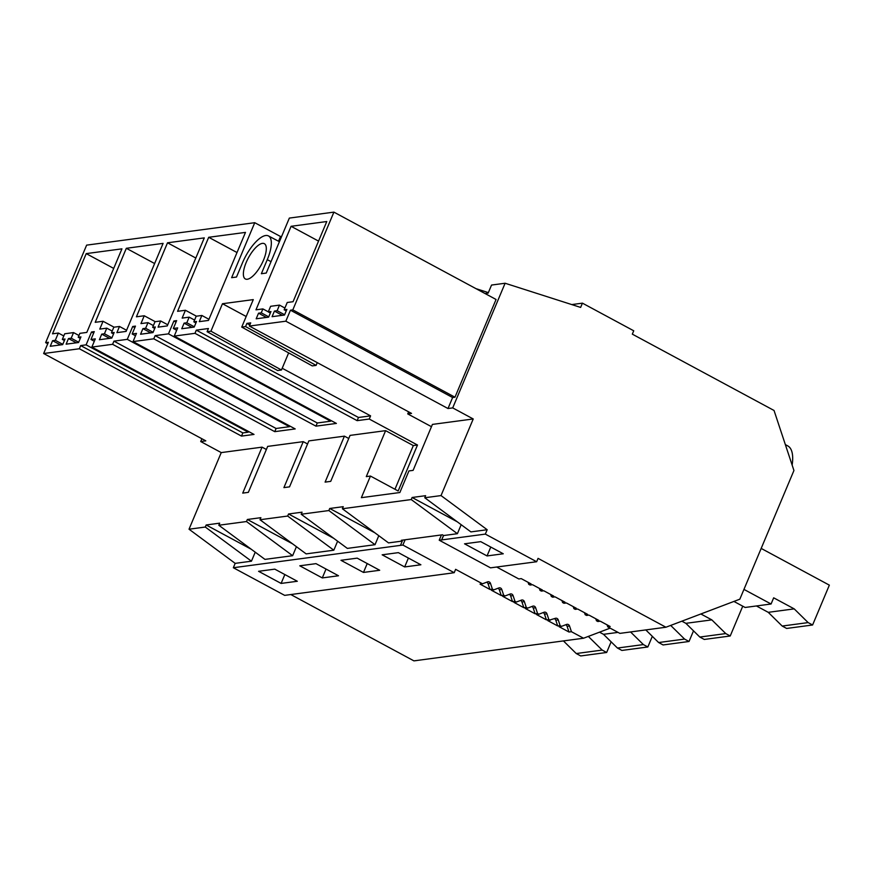 <?xml version="1.0" encoding="UTF-8"?>
<svg xmlns="http://www.w3.org/2000/svg" width="873" height="873" viewBox="0 0 873 873"><rect width="100%" height="100%" fill="white"/><g stroke="black" fill="none" stroke-linecap="round" stroke-linejoin="round"><path stroke-width="1.31" d="M487.047 555.937L464.534 543.814L480.75 541.653L503.263 553.777L487.047 555.937L490.779 547.055M595.79 618.782L596.455 620.768L597.83 621.511L600.264 621.183L610.172 626.53L607.739 626.847L619.874 633.383L665.924 627.229L538.074 558.371L536.655 561.732L490.528 567.843L439.217 540.201L441.432 534.942M536.655 561.732L485.333 534.101L487.178 529.725L441.029 495.58L473.231 418.964L452.705 407.898L448.002 408.531L452.618 397.531L454.975 397.215L292.815 309.882L333.901 212.128L496.06 299.472L454.975 397.215M461.173 524.706L457.397 533.698L443.549 535.553L441.716 539.918L485.333 534.101M457.266 521.803L412.111 497.49L425.62 495.678L424.758 497.752L470.907 531.897L487.178 529.725M443.549 535.553L442.524 534.789L401.34 540.289L402.3 540.998L400.456 545.374L402.889 545.058L454.211 572.688L451.865 573.004M596.455 620.768L598.889 620.441L588.98 615.105L586.547 615.432L585.161 614.69L584.506 612.693M585.161 614.69L587.594 614.363L577.686 609.027L575.252 609.354L573.877 608.612L573.212 606.615M573.877 608.612L576.311 608.285L566.391 602.948L563.958 603.265L562.583 602.523L561.928 600.537M562.583 602.523L565.017 602.206L555.108 596.87L552.674 597.187L551.299 596.445L550.634 594.458M551.299 596.445L553.733 596.128L543.814 590.781L541.38 591.108L540.005 590.366L539.35 588.38M540.005 590.366L542.439 590.039L532.53 584.703L530.097 585.03L528.711 584.288L528.056 582.291M528.711 584.288L531.144 583.961L521.236 578.624L518.802 578.952L496.737 567.068M785.34 444.597L787.752 445.896A50.077 18.278 118.3 0 1 792.149 465.113M571.76 304.579L582.422 303.149L633.733 330.791L632.325 334.152L774.035 410.474L793.939 470.503L739.835 599.184L665.924 627.229M268.273 311.901L270.63 306.292L279.491 305.114L277.134 310.712L274.428 311.072L272.081 316.681L284.511 315.022L286.868 309.413L284.161 309.773L287.228 302.495L293.066 301.709L326.775 221.535L291.08 226.303L255.964 309.839L262.893 308.911L261.245 312.84L258.539 313.2L256.182 318.798L268.622 317.139L270.968 311.541L268.273 311.901L270.346 313.014M258.539 313.2L266.418 317.434M261.245 312.84L268.731 316.866M262.893 308.911L268.306 311.825M291.08 226.303L318.547 241.101M284.161 309.773L286.246 310.897M274.428 311.072L282.306 315.317M277.134 310.712L284.62 314.749M279.491 305.114L284.904 308.027M582.422 303.149L580.632 307.416L505.107 283.245L491.543 285.056L488.149 293.121L485.039 293.535M488.367 292.619L475.971 288.647M249.831 324.963L246.906 323.392L250.704 322.879L249.362 326.066L285.842 321.199L290.458 310.199L292.815 309.882M290.458 310.199L452.618 397.531M281.663 236.354L280.528 236.507L254.741 222.702L231.629 277.679L236.496 277.036L242.41 262.969A28.798 10.509 118.3 0 1 268.469 235.939A28.798 10.509 118.3 0 1 267.28 259.652L261.365 273.718L266.232 273.063L289.345 218.086L333.901 212.128M285.842 321.199L448.002 408.531M288.647 352.899L281.455 370.01L210.928 331.194L207.087 331.707L208.429 328.521L196.305 330.147L194.974 333.322L174.229 336.094L177.677 327.899L173.345 328.466L176.652 320.62L173.88 320.991L168.478 333.857L155.121 335.636L153.79 338.822L133.045 341.583L136.483 333.388L132.161 333.966L135.457 326.12L132.696 326.491L127.283 339.357L113.937 341.136L112.595 344.311L91.851 347.083L95.299 338.888L90.978 339.466L94.273 331.62L91.501 331.991L86.1 344.857L80.676 345.577L79.345 348.753L43.65 353.521L48.375 342.271L45.636 342.631L86.623 245.138L254.741 222.702M210.928 331.194L222.473 303.728L253.279 299.614L241.734 327.08L245.575 326.567L316.102 365.383L312.272 365.896L241.734 327.08M246.906 323.392L245.575 326.567M79.869 333.344L86.809 332.417L121.936 248.849L86.22 253.617L52.511 333.813L58.36 333.039L55.305 340.317L52.598 340.688L50.241 346.286L62.67 344.628L65.028 339.019L62.332 339.39L64.689 333.781L73.55 332.591L71.193 338.2L68.487 338.56L66.13 344.169L78.57 342.511L80.927 336.902L78.221 337.262L79.869 333.344M193.839 321.831L196.196 316.222L201.87 315.469L199.273 321.646L208.472 320.424L245.477 232.393L208.702 237.292L177.59 311.312L185.425 310.264L182.141 318.099L189.168 317.161L186.811 322.77L184.105 323.13L181.759 328.739L194.188 327.08L196.545 321.471L193.839 321.831L195.923 322.955M111.809 338.069L114.167 332.471L111.46 332.831L113.817 327.222L119.492 326.469L116.895 332.646L126.094 331.413L163.098 243.381L126.334 248.292L95.212 322.312L103.058 321.264L99.762 329.099L106.79 328.161L104.433 333.77L101.737 334.13L99.38 339.728L111.809 338.069M152.655 327.331L155.012 321.722L160.676 320.969L158.078 327.146L167.278 325.913L204.282 237.893L167.518 242.792L136.406 316.812L144.241 315.764L140.946 323.599L147.984 322.661L145.627 328.27L142.921 328.63L140.564 334.239L152.993 332.569L155.35 326.971L152.655 327.331L154.728 328.455M262.38 243.371A20.035 7.311 118.3 0 1 264.344 243.676A20.035 7.311 118.3 0 1 262.446 262.478A20.035 7.311 118.3 0 1 247.299 279.251A20.035 7.311 118.3 0 1 245.346 278.945A20.035 7.311 118.3 0 1 247.234 260.143A20.035 7.311 118.3 0 1 262.38 243.371M249.362 326.066L411.521 413.398L407.735 413.911L408.608 411.827M201.881 438.737L200.714 441.542L205.81 440.854L43.65 353.521M505.107 283.245L452.705 407.898M402.278 541.064L388.529 542.897L342.38 508.752L411.238 499.552L412.111 497.49M457.397 533.698L411.238 499.552M424.758 497.752L441.029 495.58M451.843 573.059L284.663 595.364L233.342 567.734L235.175 563.358L189.026 529.213L221.24 452.596L262.053 447.151L242.727 493.114L248.347 492.361L267.673 446.398L303.237 441.651L283.911 487.614L289.53 486.861L308.856 440.898L344.42 436.151L325.105 482.114L330.725 481.361L350.051 435.398L385.615 430.651L366.289 476.614L370.458 476.058L361.367 497.665L399.856 492.525L408.935 470.929L413.104 470.372L432.419 424.409L473.231 418.964M189.026 529.213L205.297 527.041L206.17 524.979L219.68 523.167L218.807 525.24L246.492 521.541L247.354 519.479L260.874 517.678L260.001 519.741L287.675 516.052L288.548 513.979L302.058 512.178L301.185 514.241L328.859 510.552L329.732 508.479L343.242 506.678L342.38 508.752M290.796 594.546L413.922 660.872L583.546 638.228L610.14 628.134M583.546 638.228L571.422 631.703L568.989 632.019L559.08 626.683L561.514 626.356L560.128 625.614L558.24 619.906A2.499 2.259 -97.6 0 0 555.337 618.335L547.786 620.605L557.694 625.941L560.128 625.614M454.211 572.688L455.619 569.327L482.485 583.797L480.052 584.124L489.96 589.461L492.394 589.133L493.769 589.875L491.335 590.203L501.255 595.539L503.677 595.211L505.063 595.953L502.63 596.281L512.538 601.617L514.972 601.301L516.347 602.043L513.913 602.359L523.833 607.695L526.266 607.379L527.641 608.121L525.208 608.448L535.116 613.784L537.55 613.457L538.925 614.199L536.502 614.527L546.411 619.863L548.844 619.535L550.219 620.277M233.342 567.734L400.456 545.374M322.29 577.926L338.506 575.765L315.993 563.642L299.777 565.802L322.29 577.926L326.033 569.043M404.668 566.937L382.156 554.813L398.372 552.642L420.884 564.776L404.668 566.937L408.4 558.054M363.484 572.437L379.7 570.265L357.177 558.142L340.961 560.302L363.484 572.437L367.217 563.543M281.106 583.426L297.322 581.265L274.799 569.141L258.583 571.302L281.106 583.426L284.838 574.543M218.807 525.24L264.966 559.386L292.641 555.697L296.427 546.694M235.175 563.358L251.446 561.186L255.232 552.183M301.185 514.241L347.345 548.397L375.019 544.697L378.795 535.695M260.001 519.741L306.15 553.886L333.824 550.197L337.611 541.195M251.446 561.186L205.297 527.041M292.641 555.697L246.492 521.552M251.326 549.292L206.17 524.979M262.053 447.151L266.374 449.475M79.345 348.753L241.505 436.096L242.836 432.91L248.259 432.19L248.554 431.48M241.505 436.096L254.01 434.427L91.851 347.083M80.676 345.577L242.836 432.91M45.636 342.631L47.742 343.776M86.1 344.857L248.259 432.19M55.305 340.317L62.791 344.355M52.598 340.688L60.466 344.922M58.36 333.039L63.773 335.952M86.22 253.617L113.708 268.426M78.221 337.262L80.305 338.386M68.487 338.56L76.366 342.805M71.193 338.2L78.679 342.238M73.55 332.591L78.963 335.505M62.332 339.39L64.406 340.503M303.237 441.651L307.558 443.975M344.42 436.151L348.753 438.486M385.615 430.651L413.322 445.579L417.49 445.023L398.164 490.986L370.458 476.058M194.974 333.322L357.133 420.655L369.246 419.04L417.49 445.023M174.229 336.094L336.389 423.427L315.95 426.155L317.281 422.979L330.638 421.201L168.478 333.857M153.79 338.822L315.95 426.155M133.045 341.583L295.205 428.927L274.755 431.655L276.097 428.479L289.443 426.69L127.283 339.357M112.595 344.311L274.755 431.655M200.714 441.542L221.24 452.596M155.121 335.636L317.281 422.979M173.88 320.991L176.008 322.137M330.932 420.491L330.638 421.201M173.345 328.466L176.673 330.267M201.87 315.469L208.942 319.289M184.105 323.13L191.984 327.375M186.811 322.77L194.297 326.808M189.168 317.161L194.581 320.075M208.702 237.292L237.009 252.537M375.019 544.697L328.859 510.552M374.888 532.803L329.732 508.479M413.322 445.579L394.956 489.262M196.305 330.147L358.476 417.48L357.133 420.655M185.425 310.264L196.436 316.19M282.197 368.253L370.589 415.864L358.476 417.48M369.246 419.04L370.589 415.864M402.671 540.114L402.3 540.998M568.989 632.019L567.09 626.312L569.523 625.985L571.422 631.703M565.704 624.773A2.499 2.259 -97.6 0 1 567.09 626.312M557.694 625.941L555.806 620.223L558.24 619.906M554.41 618.684A2.499 2.259 -97.6 0 1 555.806 620.223M546.411 619.863L544.512 614.145L546.945 613.817L548.844 619.535M543.126 612.606A2.499 2.259 -97.6 0 1 544.512 614.145M535.116 613.784L533.228 608.066L535.651 607.739L537.55 613.457M531.832 606.528A2.499 2.259 -97.6 0 1 533.228 608.066M523.833 607.695L521.934 601.988L524.367 601.661L526.266 607.379M520.548 600.449A2.499 2.259 -97.6 0 1 521.934 601.988M512.538 601.617L510.64 595.91L513.073 595.582L514.972 601.301M509.254 594.36A2.499 2.259 -97.6 0 1 510.64 595.91M501.255 595.539L499.356 589.821L501.789 589.504L503.677 595.211M497.97 588.282A2.499 2.259 -97.6 0 1 499.356 589.821M489.96 589.461L488.062 583.742L490.495 583.415L492.394 589.133M486.676 582.204A2.499 2.259 -97.6 0 1 488.062 583.742M113.937 341.136L276.097 428.479M132.696 326.491L134.824 327.637M289.738 425.98L289.443 426.69M132.161 333.966L135.49 335.756M160.676 320.969L167.758 324.778M142.921 328.63L150.789 332.864M145.627 328.27L153.113 332.297M147.984 322.661L153.386 325.574M167.518 242.792L195.814 258.037M333.824 550.197L287.675 516.052M333.693 538.303L288.548 513.979M144.241 315.764L155.252 321.69M91.501 331.991L93.629 333.137M90.978 339.466L94.306 341.256M119.492 326.469L126.574 330.278M111.46 332.831L113.545 333.944M101.737 334.13L109.605 338.364M104.433 333.77L111.919 337.796M106.79 328.161L112.202 331.074M126.334 248.292L154.63 263.537M292.51 543.792L247.354 519.479M103.058 321.264L114.057 327.189M246.186 316.495L222.473 303.728M280.528 236.507L278.531 241.243M281.455 370.01L277.625 370.523L207.087 331.707M316.102 365.383L317.259 362.633M407.735 413.911L431.469 426.69M607.739 626.847L607.084 624.861M443.484 535.498L441.651 539.885L439.217 540.201M405.105 539.787L402.889 545.058M561.514 626.356L566.621 624.424A2.499 2.259 -97.6 0 1 569.523 625.985M538.925 614.199L544.043 612.257A2.499 2.259 -97.6 0 1 546.945 613.817M527.641 608.121L532.748 606.178A2.499 2.259 -97.6 0 1 535.651 607.739M516.347 602.043L521.465 600.1A2.499 2.259 -97.6 0 1 524.367 601.661M505.063 595.953L510.17 594.022A2.499 2.259 -97.6 0 1 513.073 595.582M493.769 589.875L498.887 587.933A2.499 2.259 -97.6 0 1 501.789 589.504M482.485 583.797L487.592 581.855A2.499 2.259 -97.6 0 1 490.495 583.415M733.92 601.432L745.127 607.466L771.077 604.007L743.949 589.395M812.599 624.992L786.649 628.451L782.186 626.05L808.136 622.591L812.599 624.992L829.35 585.139L761.18 548.419M808.136 622.591L794.201 608.874L773.674 597.819L771.077 604.007M782.186 626.05L768.251 612.333L756.411 605.96M768.251 612.333L794.201 608.874M730.221 635.991L704.271 639.451L699.819 637.05L725.758 633.58L730.221 635.991L742.748 606.178M725.758 633.58L711.822 619.874L700.866 613.97M699.819 637.05L685.872 623.333L681.878 621.183M685.872 623.333L711.822 619.874M689.037 641.48L663.087 644.951L658.624 642.539L684.574 639.08L689.037 641.48L693.511 630.841M684.574 639.08L670.693 625.428M658.624 642.539L645.802 629.924M647.842 646.98L621.903 650.44L617.44 648.039L643.379 644.58L647.842 646.98L652.317 636.341M643.379 644.58L630.557 631.954M617.44 648.039L603.505 634.322L599.5 632.172M603.505 634.322L618.029 632.39M606.659 652.48L580.709 655.939L576.245 653.539L602.195 650.079L606.659 652.48L611.133 641.83M602.195 650.079L588.315 636.417M576.245 653.539L563.423 640.913M267.28 259.652L271.023 261.66M268.469 235.939L279.415 241.701"/></g></svg>
